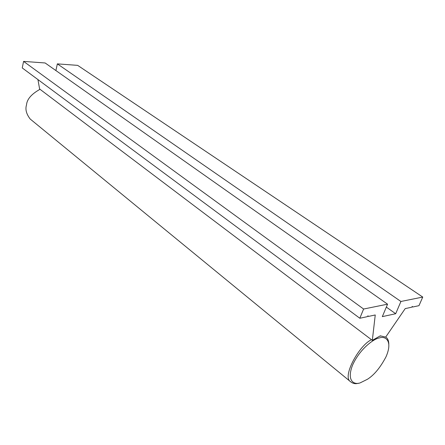 <?xml version="1.0" encoding="UTF-8"?>
<svg xmlns="http://www.w3.org/2000/svg" width="445" height="445" viewBox="0 0 445 445"><rect width="100%" height="100%" fill="white"/><g stroke="black" fill="none" stroke-linecap="round" stroke-linejoin="round"><path stroke-width="0.67" d="M412.087 306.711L412.56 307.039L412.37 306.421L411.558 307.25L405.211 308.602L385.687 337.093L380.28 335.836L372.326 340.347L375.252 314.971L368.282 316.456L367.77 316.084M37.942 79.583L39.611 88.994L372.326 340.347M23.574 61.393L45.129 62.973L387.562 304.18L363.604 309.03L23.574 61.393L22.25 67.946L359.827 318.253L367.164 316.695L368.037 315.817L368.282 316.456M363.604 309.03L359.827 318.253M412.56 307.039L418.973 305.671L422.75 297.065L77.669 65.365L57.355 63.874L400.923 301.476L395.683 313.731L382.322 316.629L387.562 304.18M395.683 313.731L386.332 307.106M57.355 63.874L55.898 70.56M422.75 297.065L400.923 301.476M40.011 89.3C31.45 94.045 26.939 99.279 26.494 104.998C25.12 109.342 26.35 114.015 30.193 119.026L350.443 381.61C352.829 383.618 355.477 384.157 358.392 383.228M388.819 344.091C388.713 341.137 387.995 339.034 386.661 337.788L385.726 337.032M381.003 336.003L379.674 336.181M371.497 339.724C359.332 344.992 341.888 376.715 350.443 381.61M360.339 382.795C354.971 385.042 346.104 381.866 352.507 365.273C360.038 348.285 374.673 338.322 379.385 337.95C384.903 335.758 393.247 340.269 386.015 356.795C380.386 367.487 374.212 374.968 367.492 379.24L360.339 382.795"/></g></svg>

